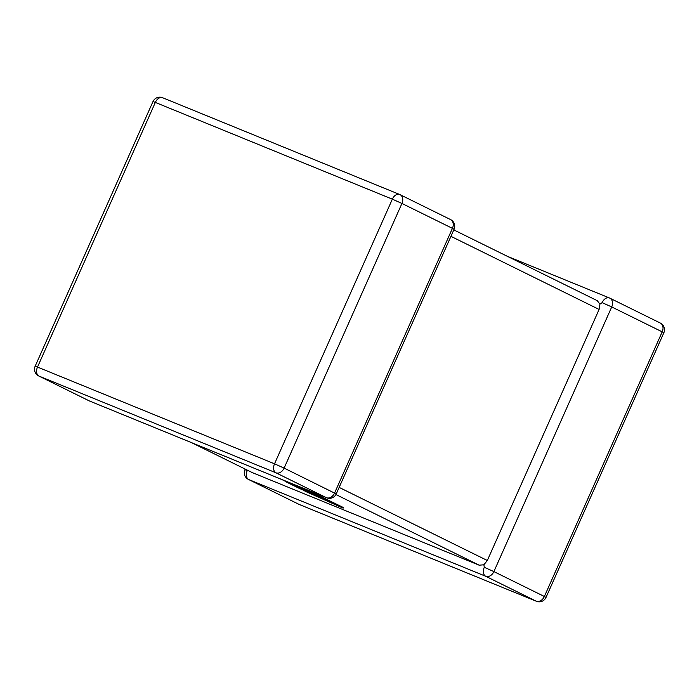 <?xml version="1.0" encoding="UTF-8"?>
<svg xmlns="http://www.w3.org/2000/svg" width="699" height="699" viewBox="0 0 699 699"><rect width="100%" height="100%" fill="white"/><g stroke="black" fill="none" stroke-linecap="round" stroke-linejoin="round"><path stroke-width="1.05" d="M453.8 229.901L597.252 300.666L599.925 304.117L599.104 309.439L487.325 560.502L483.874 564.783L479.156 565.194L252.418 472.655L191.806 442.764M660.074 322.947A7.444 5.548 116.3 0 1 660.345 323.069L609.869 298.167A7.444 5.548 116.3 0 0 609.598 298.045A7.444 4.954 112.2 0 0 609.388 297.949A7.444 4.954 112.2 0 0 602.127 302.641L599.925 304.117M484.293 567.291A7.444 4.954 112.2 0 0 485.718 576.282L248.695 479.54L299.172 504.442L536.194 601.184L485.718 576.282A7.444 5.548 116.3 0 0 493.887 571.59L544.364 596.492L662.198 331.842L611.721 306.94L493.887 571.59L484.293 567.291L483.874 564.783M247.28 470.549L244.921 469.719A7.444 7.444 0 0 0 248.433 479.418A7.444 5.548 116.3 0 0 248.695 479.54A7.444 4.954 -67.8 0 1 247.28 470.549L247.682 470.322M304.982 491.196L343.13 508.147L312.558 493.057L285.043 481.366L299.434 488.461L304.65 490.681L295.686 486.259L315.765 495.346L307.595 491.318L312.724 493.503L327.184 500.641L304.982 491.196L305.253 490.593L306.512 491.126M316.699 495.46L315.878 495.11M343.13 508.147L343.401 507.544L310.478 491.458M312.558 493.057L312.829 492.454M278.621 478.195L310.26 491.93L310.531 491.327L309.325 490.724M310.26 491.93L301.951 487.719M301.907 487.806L297.739 485.997M289.168 482.502L281.487 479.365M89.83 401.13A7.444 4.954 -67.8 0 1 89.612 401.051L326.634 497.793A7.444 4.954 112.2 0 1 326.424 497.697L275.948 472.795L38.926 376.053L89.402 400.955L326.424 497.697A7.444 5.548 116.3 0 0 334.594 493.005L452.419 228.355L401.942 203.453L284.117 468.103L336.245 493.931L454.079 229.281A7.444 7.444 0 0 0 450.567 219.582A7.444 5.548 116.3 0 1 452.419 228.355L454.079 229.281M599.104 309.439L450.934 236.341M339.155 487.404L487.325 560.502M479.156 565.194L335.939 494.543M191.945 442.817L252.418 472.655M274.524 463.813L392.357 199.163L155.335 102.421L37.501 367.071L274.524 463.813A7.444 4.954 112.2 0 0 275.948 472.795A7.444 5.548 116.3 0 0 284.117 468.103L274.524 463.813M38.926 376.053A7.444 4.954 -67.8 0 1 37.501 367.071L35.151 366.232A7.444 7.444 0 0 0 38.655 375.931A7.444 5.548 116.3 0 0 38.926 376.053M392.357 199.163L401.942 203.453A7.444 5.548 116.3 0 0 400.09 194.68A7.444 7.444 0 0 0 399.61 194.462A7.444 4.954 112.2 0 0 392.357 199.163M450.305 219.46A7.444 5.548 116.3 0 1 450.567 219.582L400.09 194.68A7.444 5.548 116.3 0 0 399.828 194.558A7.444 4.954 112.2 0 0 399.61 194.462L162.587 97.72A7.444 7.444 0 0 0 152.976 101.582L155.335 102.421A7.444 4.954 -67.8 0 1 162.587 97.72A7.444 4.954 -67.8 0 1 162.806 97.816M38.655 375.931L89.131 400.833A7.444 7.444 0 0 0 89.612 401.051A7.444 4.954 -67.8 0 1 89.402 400.955A7.444 5.548 116.3 0 1 89.131 400.833A7.444 5.548 116.3 0 1 88.878 400.693M507.194 256.236L609.388 297.949A7.444 7.444 0 0 1 609.869 298.167A7.444 5.548 116.3 0 1 611.721 306.94L602.127 302.641M660.345 323.069A7.444 5.548 116.3 0 1 662.198 331.842L663.849 332.768A7.444 7.444 0 0 0 660.345 323.069M544.364 596.492A7.444 5.548 116.3 0 1 536.194 601.184A7.444 4.954 -67.8 0 0 536.413 601.28A7.444 7.444 0 0 0 546.024 597.418L544.364 596.492M248.433 479.418L298.91 504.32A7.444 7.444 0 0 0 299.39 504.538A7.444 4.954 112.2 0 1 299.172 504.442A7.444 5.548 116.3 0 1 298.91 504.32A7.444 5.548 116.3 0 1 298.648 504.18M536.413 601.28L299.39 504.538A7.444 4.954 112.2 0 0 299.609 504.617M152.976 101.582L35.151 366.232M326.634 497.793A7.444 7.444 0 0 0 336.245 493.931M245.2 469.099L244.921 469.719M663.849 332.768L546.024 597.418"/></g></svg>
